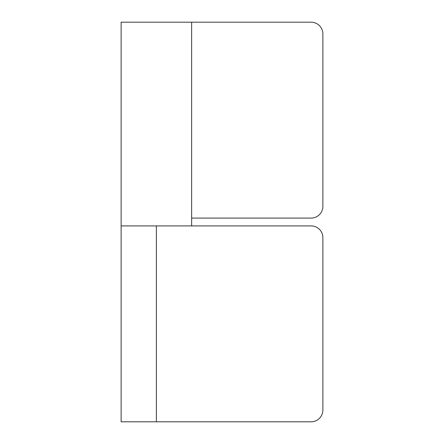 <?xml version="1.0" encoding="UTF-8"?>
<svg xmlns="http://www.w3.org/2000/svg" width="444" height="444" viewBox="0 0 444 444"><rect width="100%" height="100%" fill="white"/><g stroke="black" fill="none" stroke-linecap="round" stroke-linejoin="round"><path stroke-width="0.67" d="M156.377 225.918L156.377 421.8L311.127 421.8A11.755 11.755 0 0 0 322.877 410.045L322.877 237.673A11.755 11.755 0 0 0 311.127 225.918L121.123 225.918L121.123 22.2L191.636 22.2L191.636 225.918M121.123 225.918L121.123 421.8L156.377 421.8M311.127 218.082A11.755 11.755 0 0 0 322.877 206.327L322.877 33.955A11.755 11.755 0 0 0 311.127 22.2L191.636 22.2L191.636 218.082L311.127 218.082"/></g></svg>
